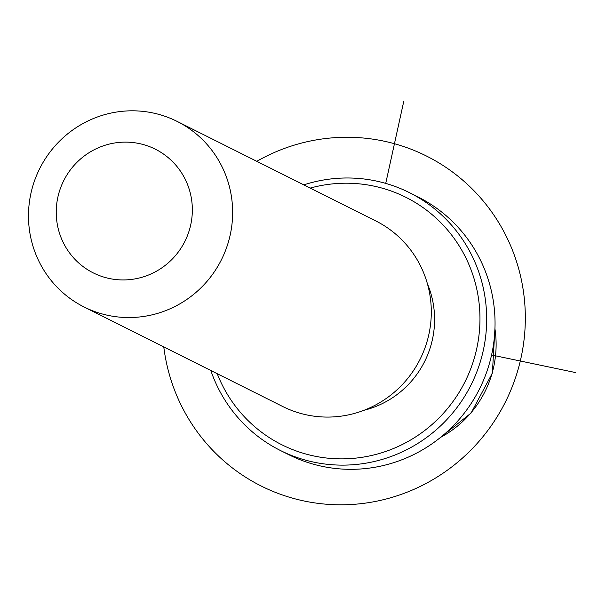 <?xml version="1.0" encoding="UTF-8"?>
<svg xmlns="http://www.w3.org/2000/svg" width="606" height="606" viewBox="0 0 606 606"><rect width="100%" height="100%" fill="white"/><g stroke="black" fill="none" stroke-linecap="round" stroke-linejoin="round"><path stroke-width="0.91" d="M427.419 283.813A92.271 90.355 116.6 0 1 412.08 380.447A92.271 90.355 116.6 0 1 364.07 410.262M177.058 121.374L375.712 220.895A103.8 101.649 116.6 0 1 405.975 380.538A103.8 101.649 116.6 0 1 282.722 406.512L84.067 306.984A103.8 101.649 116.6 0 1 53.805 147.341A103.8 101.649 116.6 0 1 177.058 121.374A103.8 101.649 116.6 0 1 207.32 281.01A103.8 101.649 116.6 0 1 84.067 306.984M175.46 255.588A69.198 67.766 116.6 0 1 79.424 263.61A69.198 67.766 116.6 0 1 73.121 166.476A69.198 67.766 116.6 0 1 169.157 158.461A69.198 67.766 116.6 0 1 175.46 255.588M303.803 184.868A144.167 141.175 116.6 0 1 409.482 192.663L417.845 196.852A144.167 141.175 116.6 0 1 459.871 418.579A144.167 141.175 116.6 0 1 288.691 454.651L280.32 450.455A144.167 141.175 116.6 0 1 210.812 370.486M310.204 188.08A138.403 135.524 116.6 0 1 459.863 246.983A138.403 135.524 116.6 0 1 446.198 410.148A138.403 135.524 116.6 0 1 217.213 373.69M409.482 192.663A144.167 141.175 116.6 0 1 451.508 414.383A144.167 141.175 116.6 0 1 280.32 450.455M491.572 354.995L575.7 372.592M385.727 183.391L403.778 101.278M163.779 346.92A184.535 180.702 -63.4 0 0 335.209 504.722A184.535 180.702 -63.4 0 0 520.963 358.093A184.535 180.702 -63.4 0 0 452.97 172.354A184.535 180.702 -63.4 0 0 256.777 161.31M494.943 328.793A103.8 101.649 116.6 0 1 470.801 413.012A103.8 101.649 116.6 0 1 440.524 437.411M494.973 327.96L492.383 373.084L471.044 413.072L439.873 437.933"/></g></svg>
